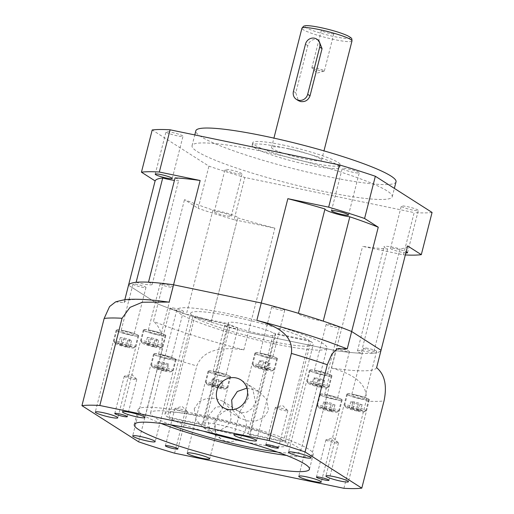 <?xml version="1.0" encoding="UTF-8"?>
<svg xmlns="http://www.w3.org/2000/svg" width="514" height="514" viewBox="0 0 514 514"><rect width="100%" height="100%" fill="white"/><g stroke="black" fill="none" stroke-linecap="round" stroke-linejoin="round"><path stroke-width="0.39" stroke-dasharray="2.57 1.93" d="M318.776 40.413L316.47 39.469C312.152 39.083 309.267 41.152 307.815 45.675L295.788 92.861L298.416 100.66M329.577 33.391A6.457 0.784 14.3 0 1 321.334 30.525A6.457 0.784 14.3 0 1 325.6 30.853A6.457 0.784 14.3 0 1 333.843 33.718A6.457 0.784 14.3 0 1 329.577 33.391M320.081 70.643A6.457 0.784 14.3 0 1 311.927 67.97A6.457 0.784 14.3 0 1 311.837 67.784A6.457 0.784 14.3 0 1 316.104 68.105A6.457 0.784 14.3 0 1 324.347 70.971A6.457 0.784 14.3 0 1 324.173 71.093A6.457 0.784 14.3 0 1 320.081 70.643M288.617 148.745A25.822 3.148 14.3 0 1 321.591 160.201A25.822 3.148 14.3 0 1 304.519 158.897A25.822 3.148 14.3 0 1 271.546 147.441A25.822 3.148 14.3 0 1 288.617 148.745M236.234 173.481A8.783 1.073 14.3 0 1 225.023 169.588A8.783 1.073 14.3 0 1 230.831 170.031A8.783 1.073 14.3 0 1 242.043 173.925A8.783 1.073 14.3 0 1 236.234 173.481M225.473 215.707A8.783 1.073 14.3 0 1 214.261 211.813A8.783 1.073 14.3 0 1 220.069 212.256A8.783 1.073 14.3 0 1 231.281 216.15A8.783 1.073 14.3 0 1 225.473 215.707M177.195 135.818A8.783 1.073 14.3 0 1 165.983 131.925A8.783 1.073 14.3 0 1 171.785 132.368A8.783 1.073 14.3 0 1 182.997 136.261A8.783 1.073 14.3 0 1 177.195 135.818M353.446 172.376A8.783 1.073 14.3 0 1 342.234 168.483A8.783 1.073 14.3 0 1 348.036 168.926A8.783 1.073 14.3 0 1 359.247 172.82A8.783 1.073 14.3 0 1 353.446 172.376M412.485 210.046A8.783 1.073 14.3 0 1 401.273 206.153A8.783 1.073 14.3 0 1 407.082 206.596A8.783 1.073 14.3 0 1 418.293 210.489A8.783 1.073 14.3 0 1 412.485 210.046M405.861 252.914A8.783 1.073 14.3 0 1 401.723 252.265A8.783 1.073 14.3 0 1 390.511 248.371A8.783 1.073 14.3 0 1 396.32 248.815A8.783 1.073 14.3 0 1 406.163 251.731M282.019 147.428A45.193 5.506 14.3 0 1 339.728 167.468A45.193 5.506 14.3 0 1 309.852 165.18A45.193 5.506 14.3 0 1 252.143 145.141A45.193 5.506 14.3 0 1 282.019 147.428M282.649 144.942A45.193 5.506 14.3 0 1 340.358 164.981A45.193 5.506 14.3 0 1 310.482 162.7A45.193 5.506 14.3 0 1 252.779 142.661A45.193 5.506 14.3 0 1 282.649 144.942M260.328 150.917A103.295 12.587 14.3 0 1 392.227 196.721A103.295 12.587 14.3 0 1 323.948 191.497A103.295 12.587 14.3 0 1 192.043 145.693A103.295 12.587 14.3 0 1 260.328 150.917M396.031 181.821A103.295 12.587 14.3 0 1 327.746 176.598A103.295 12.587 14.3 0 1 195.84 130.794M387.672 248.969L361.085 353.285A15.497 1.889 14.3 0 1 357.416 351.03A15.497 1.889 14.3 0 1 367.658 351.814A15.497 1.889 14.3 0 1 373.453 353.169L400.04 248.853A15.497 1.889 14.3 0 0 394.251 247.497A15.497 1.889 14.3 0 0 384.009 246.714A15.497 1.889 14.3 0 0 387.672 248.969A130.408 15.895 14.3 0 1 362.601 246.367L403.413 254.835L414.175 212.61L244.85 177.491A152.356 18.568 14.3 0 1 208.928 166.157L152.202 129.971M212.931 210.04L186.338 314.356A15.497 1.889 14.3 0 1 191.407 315.249A15.497 1.889 14.3 0 1 211.196 322.124A15.497 1.889 14.3 0 1 211.164 322.188L237.757 217.872A15.497 1.889 14.3 0 0 237.783 217.807A15.497 1.889 14.3 0 0 218 210.939A15.497 1.889 14.3 0 0 212.931 210.04A130.408 15.895 14.3 0 1 184.494 199.657L198.166 208.376L208.928 166.157M361.085 353.285A130.408 15.895 14.3 0 1 336.015 350.683L248.307 332.487L274.9 228.177L234.088 219.709L244.85 177.491M234.088 219.709A152.356 18.568 14.3 0 1 198.166 208.376M432.068 212.443A152.356 18.568 14.3 0 1 414.175 212.61M405.34 254.944A152.356 18.568 14.3 0 1 403.413 254.835M407.634 245.943A130.408 15.895 14.3 0 1 400.04 248.853M274.9 228.177A130.408 15.895 14.3 0 1 237.757 217.872M175.075 177.889A15.497 1.889 14.3 0 1 178.737 180.144A15.497 1.889 14.3 0 1 174.445 180.369M373.453 353.169A130.408 15.895 14.3 0 0 381.047 350.259A130.408 15.895 14.3 0 1 336.015 350.683L362.601 246.367M186.338 314.356A130.408 15.895 14.3 0 1 157.901 303.973L184.494 199.657M174.574 453.175L196.804 365.968C204.18 346.667 228.139 347.58 243.874 349.873L248.307 332.487A130.408 15.895 14.3 0 1 211.164 322.188M323.229 321.134A15.497 1.889 14.3 0 1 306.942 317.331A15.497 1.889 14.3 0 1 298.377 313.367A15.497 1.889 14.3 0 1 298.403 313.302M148.488 282.199A15.497 1.889 14.3 0 1 152.15 284.46A15.497 1.889 14.3 0 1 136.12 282.321M376.614 367.645A130.408 15.895 14.3 0 1 331.581 368.069L336.015 350.683L248.307 332.487A130.408 15.895 14.3 0 1 157.901 303.973L128.519 285.231L157.901 303.973L153.474 321.359C158.389 325.535 165.155 334.318 160.882 354.634A152.356 18.568 -165.7 0 0 196.804 365.968M279.603 407.898A6.457 0.784 -165.7 0 0 275.51 407.448A6.457 0.784 -165.7 0 0 275.337 407.57A6.457 0.784 -165.7 0 0 283.58 410.435A6.457 0.784 -165.7 0 0 287.846 410.763A6.457 0.784 -165.7 0 0 287.756 410.57A6.457 0.784 -165.7 0 0 279.603 407.898M330.213 440.183A6.457 0.784 -165.7 0 0 326.114 439.733A6.457 0.784 -165.7 0 0 325.947 439.856A6.457 0.784 -165.7 0 0 334.19 442.721A6.457 0.784 -165.7 0 0 338.456 443.042A6.457 0.784 -165.7 0 0 338.366 442.856A6.457 0.784 -165.7 0 0 330.213 440.183M179.142 408.842A6.457 0.784 -165.7 0 0 175.043 408.399A6.457 0.784 -165.7 0 0 174.876 408.521A6.457 0.784 -165.7 0 0 183.119 411.38A6.457 0.784 -165.7 0 0 187.385 411.708A6.457 0.784 -165.7 0 0 187.295 411.521A6.457 0.784 -165.7 0 0 179.142 408.842M128.532 376.563A6.457 0.784 -165.7 0 0 124.433 376.113A6.457 0.784 -165.7 0 0 124.266 376.235A6.457 0.784 -165.7 0 0 132.509 379.094A6.457 0.784 -165.7 0 0 136.775 379.422A6.457 0.784 -165.7 0 0 136.685 379.236A6.457 0.784 -165.7 0 0 128.532 376.563M161.055 423.459A90.38 11.012 14.3 0 1 138.08 409.671A90.38 11.012 14.3 0 1 197.832 414.239A90.38 11.012 14.3 0 1 313.244 454.318A90.38 11.012 14.3 0 1 286.471 455.43M214.132 421.493L215.764 435.095L213.972 434.047L209.924 430.109L207.213 417.079L215.751 407.165L220.956 406.6L222.646 408.084L214.132 421.493M245.827 428.734A16.397 15.266 122.5 0 1 221.939 439.431A16.397 15.266 122.5 0 1 215.681 422.476A16.397 15.266 122.5 0 1 239.575 411.778A16.397 15.266 122.5 0 1 245.827 428.734M194.221 408.784L195.995 419.752L203.576 427.712L211.209 430.803L219.536 430.61L226.841 426.543L231.043 419.296L230.15 409.15L223.346 401.428L215.103 398.305L206.596 398.434L199.027 401.742L194.221 408.784M275.793 344.142A77.473 9.438 14.3 0 1 176.867 309.788A77.473 9.438 14.3 0 1 228.081 313.701A77.473 9.438 14.3 0 1 327.007 348.055A77.473 9.438 14.3 0 1 275.793 344.142M170.674 424.834A77.473 9.438 14.3 0 1 150.596 412.858A77.473 9.438 14.3 0 1 201.803 416.77A77.473 9.438 14.3 0 1 300.735 451.125A77.473 9.438 14.3 0 1 277.367 452.024M248.59 397.791L240.077 411.2L241.753 412.678L246.945 412.125L252.387 408.296L255.509 402.205L252.817 389.194L248.757 385.237L246.958 384.189L248.59 397.791M246.926 388.115L259.146 391.565L266.708 399.494L268.501 410.493L263.708 417.529L256.113 420.844L247.613 420.972L239.376 417.85L232.379 409.684M154.418 347.034A9.682 1.182 -165.7 0 0 160.715 347.644A9.682 1.182 -165.7 0 0 148.456 343.23A9.682 1.182 -165.7 0 0 142.089 342.896A9.682 1.182 -165.7 0 0 154.418 347.034M148.373 341.733A10.974 1.336 14.3 0 1 162.385 346.603A10.974 1.336 14.3 0 1 162.263 346.738A10.974 1.336 14.3 0 1 155.132 346.044A10.974 1.336 14.3 0 1 141.157 341.36A10.974 1.336 14.3 0 1 141.119 341.18A10.974 1.336 14.3 0 1 148.373 341.733M127.26 347.291A9.682 1.182 -165.7 0 0 133.556 347.901A9.682 1.182 -165.7 0 0 121.298 343.487A9.682 1.182 -165.7 0 0 114.93 343.153A9.682 1.182 -165.7 0 0 127.26 347.291M121.214 341.99A10.974 1.336 14.3 0 1 135.227 346.854A10.974 1.336 14.3 0 1 135.111 346.995A10.974 1.336 14.3 0 1 127.973 346.301A10.974 1.336 14.3 0 1 113.999 341.617A10.974 1.336 14.3 0 1 113.96 341.437A10.974 1.336 14.3 0 1 121.214 341.99M164.634 371.134A9.682 1.182 -165.7 0 0 170.931 371.744A9.682 1.182 -165.7 0 0 158.672 367.33A9.682 1.182 -165.7 0 0 152.305 366.996A9.682 1.182 -165.7 0 0 164.634 371.134M158.588 365.833A10.974 1.336 14.3 0 1 172.608 370.697A10.974 1.336 14.3 0 1 172.486 370.838A10.974 1.336 14.3 0 1 165.347 370.144A10.974 1.336 14.3 0 1 151.373 365.46A10.974 1.336 14.3 0 1 151.334 365.281A10.974 1.336 14.3 0 1 158.588 365.833M219.157 388.333A9.682 1.182 -165.7 0 0 225.453 388.944A9.682 1.182 -165.7 0 0 213.188 384.523A9.682 1.182 -165.7 0 0 206.827 384.196A9.682 1.182 -165.7 0 0 219.157 388.333M213.111 383.033A10.974 1.336 14.3 0 1 227.124 387.897A10.974 1.336 14.3 0 1 227.002 388.038A10.974 1.336 14.3 0 1 219.87 387.344A10.974 1.336 14.3 0 1 205.896 382.654A10.974 1.336 14.3 0 1 205.857 382.474A10.974 1.336 14.3 0 1 213.111 383.033M330.727 411.476A9.682 1.182 -165.7 0 0 337.023 412.087A9.682 1.182 -165.7 0 0 324.764 407.673A9.682 1.182 -165.7 0 0 318.397 407.339A9.682 1.182 -165.7 0 0 330.727 411.476M324.681 406.176A10.974 1.336 14.3 0 1 338.694 411.039A10.974 1.336 14.3 0 1 338.578 411.181A10.974 1.336 14.3 0 1 331.44 410.487A10.974 1.336 14.3 0 1 317.466 405.797A10.974 1.336 14.3 0 1 317.427 405.617A10.974 1.336 14.3 0 1 324.681 406.176M357.885 411.219A9.682 1.182 -165.7 0 0 364.182 411.83A9.682 1.182 -165.7 0 0 351.923 407.416A9.682 1.182 -165.7 0 0 345.556 407.082A9.682 1.182 -165.7 0 0 357.885 411.219M351.839 405.919A10.974 1.336 14.3 0 1 365.852 410.782A10.974 1.336 14.3 0 1 365.73 410.924A10.974 1.336 14.3 0 1 358.599 410.23A10.974 1.336 14.3 0 1 344.624 405.546A10.974 1.336 14.3 0 1 344.586 405.366A10.974 1.336 14.3 0 1 351.839 405.919M130.826 335.122A10.974 1.336 -165.7 0 0 138.08 335.681A10.974 1.336 -165.7 0 0 124.06 330.81A10.974 1.336 -165.7 0 0 116.806 330.258A10.974 1.336 -165.7 0 0 130.826 335.122M157.978 334.871A10.974 1.336 -165.7 0 0 165.238 335.424A10.974 1.336 -165.7 0 0 151.219 330.553A10.974 1.336 -165.7 0 0 143.965 330.001A10.974 1.336 -165.7 0 0 157.978 334.871M222.716 376.164A10.974 1.336 -165.7 0 0 229.976 376.723A10.974 1.336 -165.7 0 0 215.957 371.853A10.974 1.336 -165.7 0 0 208.703 371.301A10.974 1.336 -165.7 0 0 222.716 376.164M168.2 358.971A10.974 1.336 -165.7 0 0 175.454 359.524A10.974 1.336 -165.7 0 0 161.441 354.654A10.974 1.336 -165.7 0 0 154.187 354.101A10.974 1.336 -165.7 0 0 168.2 358.971M361.445 399.057A10.974 1.336 -165.7 0 0 368.705 399.609A10.974 1.336 -165.7 0 0 354.686 394.739A10.974 1.336 -165.7 0 0 347.432 394.187A10.974 1.336 -165.7 0 0 361.445 399.057M334.293 399.307A10.974 1.336 -165.7 0 0 341.547 399.866A10.974 1.336 -165.7 0 0 327.534 394.996A10.974 1.336 -165.7 0 0 320.273 394.444A10.974 1.336 -165.7 0 0 334.293 399.307M320.511 387.376A9.682 1.182 -165.7 0 0 326.801 387.986A9.682 1.182 -165.7 0 0 314.542 383.572A9.682 1.182 -165.7 0 0 308.175 383.238A9.682 1.182 -165.7 0 0 320.511 387.376M314.465 382.075A10.974 1.336 14.3 0 1 328.478 386.939A10.974 1.336 14.3 0 1 328.356 387.081A10.974 1.336 14.3 0 1 321.224 386.387A10.974 1.336 14.3 0 1 307.25 381.703A10.974 1.336 14.3 0 1 307.205 381.523A10.974 1.336 14.3 0 1 314.465 382.075M265.989 370.176A9.682 1.182 -165.7 0 0 272.285 370.787A9.682 1.182 -165.7 0 0 260.026 366.373A9.682 1.182 -165.7 0 0 253.659 366.039A9.682 1.182 -165.7 0 0 265.989 370.176M259.943 364.876A10.974 1.336 14.3 0 1 273.962 369.746A10.974 1.336 14.3 0 1 273.84 369.881A10.974 1.336 14.3 0 1 266.702 369.187A10.974 1.336 14.3 0 1 252.727 364.503A10.974 1.336 14.3 0 1 252.689 364.323A10.974 1.336 14.3 0 1 259.943 364.876M269.554 358.014A10.974 1.336 -165.7 0 0 276.808 358.566A10.974 1.336 -165.7 0 0 262.795 353.703A10.974 1.336 -165.7 0 0 255.535 353.144A10.974 1.336 -165.7 0 0 269.554 358.014M324.071 375.214A10.974 1.336 -165.7 0 0 331.324 375.766A10.974 1.336 -165.7 0 0 317.311 370.896A10.974 1.336 -165.7 0 0 310.058 370.343A10.974 1.336 -165.7 0 0 324.071 375.214M317.112 370.774A11.623 1.413 -165.7 0 0 309.434 370.183A11.623 1.413 -165.7 0 0 324.27 375.336A11.623 1.413 -165.7 0 0 331.954 375.927A11.623 1.413 -165.7 0 0 317.112 370.774M322.76 374.372A6.714 0.816 14.3 0 1 314.183 371.397A6.714 0.816 14.3 0 1 318.622 371.738A6.714 0.816 14.3 0 1 327.2 374.712A6.714 0.816 14.3 0 1 322.76 374.372M330.65 324.546A6.714 0.816 -165.7 0 0 326.217 324.205A6.714 0.816 -165.7 0 0 334.787 327.187A6.714 0.816 -165.7 0 0 339.227 327.521A6.714 0.816 -165.7 0 0 330.65 324.546M262.596 353.574A11.623 1.413 -165.7 0 0 254.912 352.983A11.623 1.413 -165.7 0 0 269.754 358.136A11.623 1.413 -165.7 0 0 277.431 358.727A11.623 1.413 -165.7 0 0 262.596 353.574M268.237 357.172A6.714 0.816 14.3 0 1 259.666 354.197A6.714 0.816 14.3 0 1 264.106 354.538A6.714 0.816 14.3 0 1 272.677 357.513A6.714 0.816 14.3 0 1 268.237 357.172M276.134 307.346A6.714 0.816 -165.7 0 0 271.694 307.006A6.714 0.816 -165.7 0 0 280.271 309.987A6.714 0.816 -165.7 0 0 284.705 310.327A6.714 0.816 -165.7 0 0 276.134 307.346M151.02 330.431A11.623 1.413 -165.7 0 0 143.342 329.84A11.623 1.413 -165.7 0 0 158.177 334.993A11.623 1.413 -165.7 0 0 165.861 335.584A11.623 1.413 -165.7 0 0 151.02 330.431M156.667 334.029A6.714 0.816 14.3 0 1 148.096 331.055A6.714 0.816 14.3 0 1 152.536 331.395A6.714 0.816 14.3 0 1 161.107 334.37A6.714 0.816 14.3 0 1 156.667 334.029M164.564 284.203A6.714 0.816 -165.7 0 0 160.124 283.863A6.714 0.816 -165.7 0 0 168.695 286.844A6.714 0.816 -165.7 0 0 173.134 287.178A6.714 0.816 -165.7 0 0 164.564 284.203M123.868 330.688A11.623 1.413 -165.7 0 0 116.183 330.097A11.623 1.413 -165.7 0 0 131.025 335.25A11.623 1.413 -165.7 0 0 138.703 335.841A11.623 1.413 -165.7 0 0 123.868 330.688M129.509 334.286A6.714 0.816 14.3 0 1 120.938 331.312A6.714 0.816 14.3 0 1 125.377 331.652A6.714 0.816 14.3 0 1 133.948 334.627A6.714 0.816 14.3 0 1 129.509 334.286M137.405 284.46A6.714 0.816 -165.7 0 0 132.965 284.12A6.714 0.816 -165.7 0 0 141.536 287.095A6.714 0.816 -165.7 0 0 145.976 287.435A6.714 0.816 -165.7 0 0 137.405 284.46M161.242 354.531A11.623 1.413 -165.7 0 0 153.558 353.94A11.623 1.413 -165.7 0 0 168.399 359.093A11.623 1.413 -165.7 0 0 176.077 359.684A11.623 1.413 -165.7 0 0 161.242 354.531M166.889 358.129A6.714 0.816 14.3 0 1 158.312 355.155A6.714 0.816 14.3 0 1 162.752 355.495A6.714 0.816 14.3 0 1 171.323 358.47A6.714 0.816 14.3 0 1 166.889 358.129M174.779 308.304A6.714 0.816 -165.7 0 0 170.34 307.963A6.714 0.816 -165.7 0 0 178.917 310.944A6.714 0.816 -165.7 0 0 183.357 311.278A6.714 0.816 -165.7 0 0 174.779 308.304M215.758 371.725A11.623 1.413 -165.7 0 0 208.08 371.14A11.623 1.413 -165.7 0 0 222.915 376.293A11.623 1.413 -165.7 0 0 230.6 376.878A11.623 1.413 -165.7 0 0 215.758 371.725M221.405 375.329A6.714 0.816 14.3 0 1 212.835 372.354A6.714 0.816 14.3 0 1 217.268 372.689A6.714 0.816 14.3 0 1 225.845 375.67A6.714 0.816 14.3 0 1 221.405 375.329M229.302 325.503A6.714 0.816 -165.7 0 0 224.862 325.163A6.714 0.816 -165.7 0 0 233.433 328.138A6.714 0.816 -165.7 0 0 237.873 328.478A6.714 0.816 -165.7 0 0 229.302 325.503M327.334 394.874A11.623 1.413 -165.7 0 0 319.65 394.283A11.623 1.413 -165.7 0 0 334.492 399.436A11.623 1.413 -165.7 0 0 342.17 400.027A11.623 1.413 -165.7 0 0 327.334 394.874M332.976 398.472A6.714 0.816 14.3 0 1 324.405 395.497A6.714 0.816 14.3 0 1 328.844 395.838A6.714 0.816 14.3 0 1 337.415 398.813A6.714 0.816 14.3 0 1 332.976 398.472M340.872 348.646A6.714 0.816 -165.7 0 0 336.432 348.306A6.714 0.816 -165.7 0 0 345.01 351.28A6.714 0.816 -165.7 0 0 349.443 351.621A6.714 0.816 -165.7 0 0 340.872 348.646M354.487 394.617A11.623 1.413 -165.7 0 0 346.809 394.026A11.623 1.413 -165.7 0 0 361.644 399.179A11.623 1.413 -165.7 0 0 369.328 399.77A11.623 1.413 -165.7 0 0 354.487 394.617M360.134 398.215A6.714 0.816 14.3 0 1 351.563 395.24A6.714 0.816 14.3 0 1 356.003 395.581A6.714 0.816 14.3 0 1 364.574 398.556A6.714 0.816 14.3 0 1 360.134 398.215M368.03 348.389A6.714 0.816 -165.7 0 0 363.591 348.049A6.714 0.816 -165.7 0 0 372.162 351.03A6.714 0.816 -165.7 0 0 376.601 351.364A6.714 0.816 -165.7 0 0 368.03 348.389M247.928 433.655L273.564 333.066L309.255 340.467L283.612 441.057L247.928 433.655A24.531 2.988 -165.7 0 0 218.739 424.692A24.531 2.988 -165.7 0 0 202.522 423.452A24.531 2.988 -165.7 0 0 203.075 424.352L167.391 416.95A63.267 7.71 14.3 0 1 164.988 413.879A63.267 7.71 14.3 0 1 206.814 417.079A63.267 7.71 14.3 0 1 283.612 441.057M164.988 413.879L190.63 313.296A63.267 7.71 14.3 0 0 193.026 316.361L228.711 323.762A24.531 2.988 14.3 0 1 228.165 322.863A24.531 2.988 14.3 0 1 244.381 324.103A24.531 2.988 14.3 0 1 273.564 333.066M190.63 313.296A63.267 7.71 14.3 0 1 232.45 316.489A63.267 7.71 14.3 0 1 309.255 340.467M193.026 316.361L167.391 416.95M228.711 323.762L203.075 424.352M138.651 441.841L160.882 354.634M343.905 488.3L366.135 401.093A152.356 18.568 -165.7 0 0 384.029 400.92M243.874 349.873A130.408 15.895 14.3 0 1 153.474 321.359M115.592 301.891L124.092 302.611L124.806 299.797M124.092 302.611A130.408 15.895 14.3 0 1 169.125 302.187M327.759 341.585A130.408 15.895 14.3 0 1 347.233 348.903M331.581 368.069C346.719 372.155 368.853 380.79 366.135 401.093M313.232 383.9L312.088 384.344L316.386 385.918L321.822 387.042L322.965 386.599L318.667 385.031L313.232 383.9L314.812 377.694L313.675 378.137L312.088 384.344M258.709 366.707L257.572 367.144L261.864 368.718L267.306 369.842L268.443 369.405L264.151 367.831L258.709 366.707L260.296 360.494L259.152 360.937L257.572 367.144M313.675 378.137L317.967 379.705L323.402 380.835L324.546 380.392L320.248 378.824L314.812 377.694M320.248 378.824L318.667 385.031M324.546 380.392L322.965 386.599M323.402 380.835L321.822 387.042M317.967 379.705L316.386 385.918M259.152 360.937L263.451 362.505L268.886 363.636L270.023 363.192L265.732 361.625L260.296 360.494M265.732 361.625L264.151 367.831M270.023 363.192L268.443 369.405M268.886 363.636L267.306 369.842M263.451 362.505L261.864 368.718M331.543 409.966L325.921 408.412L322.124 408.013L323.948 409.176L329.564 410.731L333.361 411.129L331.543 409.966L333.123 403.76L327.508 402.199L325.921 408.412M358.701 409.709L353.079 408.155L349.282 407.756L351.107 408.919L356.722 410.48L360.52 410.872L358.701 409.709L360.282 403.503L354.666 401.948L353.079 408.155M165.951 370.8L167.089 370.356L162.797 368.789L157.361 367.658L156.217 368.101L160.516 369.675L165.951 370.8L167.532 364.593L168.676 364.15L167.089 370.356M220.467 387.999L221.611 387.556L217.313 385.988L211.877 384.857L210.74 385.301L215.032 386.869L220.467 387.999L222.048 381.786L223.192 381.349L221.611 387.556M147.64 344.733L153.256 346.295L157.053 346.687L155.234 345.524L149.613 343.969L145.815 343.57L147.64 344.733L149.221 338.527L154.836 340.082L153.256 346.295M120.482 344.99L126.097 346.552L129.894 346.944L128.076 345.781L122.454 344.226L118.657 343.827L120.482 344.99L122.062 338.784L127.684 340.339L126.097 346.552M327.508 402.199L323.711 401.807L325.529 402.97L331.151 404.524L334.948 404.923L333.123 403.76M334.948 404.923L333.361 411.129M331.151 404.524L329.564 410.731M325.529 402.97L323.948 409.176M323.711 401.807L322.124 408.013M127.684 340.339L131.481 340.737L129.656 339.574L124.041 338.019L120.244 337.621L122.062 338.784M120.244 337.621L118.657 343.827M124.041 338.019L122.454 344.226M129.656 339.574L128.076 345.781M131.481 340.737L129.894 346.944M154.836 340.082L158.64 340.48L156.815 339.317L151.2 337.762L147.402 337.364L149.221 338.527M147.402 337.364L145.815 343.57M151.2 337.762L149.613 343.969M156.815 339.317L155.234 345.524M158.64 340.48L157.053 346.687M223.192 381.349L218.9 379.775L213.458 378.651L212.321 379.094L216.612 380.662L222.048 381.786M216.612 380.662L215.032 386.869M212.321 379.094L210.74 385.301M213.458 378.651L211.877 384.857M218.9 379.775L217.313 385.988M168.676 364.15L164.377 362.582L158.942 361.451L157.798 361.895L162.096 363.462L167.532 364.593M162.096 363.462L160.516 369.675M157.798 361.895L156.217 368.101M158.942 361.451L157.361 367.658M164.377 362.582L162.797 368.789M354.666 401.948L350.869 401.55L352.688 402.713L358.309 404.267L362.107 404.666L360.282 403.503M362.107 404.666L360.52 410.872M358.309 404.267L356.722 410.48M352.688 402.713L351.107 408.919M350.869 401.55L349.282 407.756M203.563 431.195A63.267 7.71 14.3 0 1 168.977 417.959L204.662 425.367A24.531 2.988 -165.7 0 0 230.992 433.713A24.531 2.988 -165.7 0 0 250.067 435.57A24.531 2.988 -165.7 0 0 249.515 434.671L285.199 442.072A63.267 7.71 14.3 0 1 287.602 445.137A63.267 7.71 14.3 0 1 245.448 441.867M285.199 442.072L310.841 341.482A63.267 7.71 14.3 0 1 313.244 344.547A63.267 7.71 14.3 0 1 262.101 339.311A63.267 7.71 14.3 0 1 194.62 317.376L168.977 417.959M310.841 341.482L275.157 334.081A24.531 2.988 14.3 0 1 275.71 334.98A24.531 2.988 14.3 0 1 256.634 333.123A24.531 2.988 14.3 0 1 230.304 324.777L194.62 317.376M275.157 334.081L249.515 434.671M204.662 425.367L230.304 324.777M295.788 92.861L293.436 91.363M351.981 40.985A25.822 3.148 14.3 0 1 334.91 39.674A25.822 3.148 14.3 0 1 301.93 28.225M320.434 27.557A23.239 2.833 14.3 0 1 348.955 36.552A23.239 2.833 14.3 0 1 334.743 36.687A23.239 2.833 14.3 0 1 306.222 27.692A23.239 2.833 14.3 0 1 320.434 27.557M307.815 45.675L305.464 44.172M311.837 67.784L321.334 30.525M324.173 71.093L317.144 73.104L311.927 67.97M321.591 160.201L323.968 150.872M214.261 211.813L225.023 169.588M155.215 174.15L165.983 131.925M331.472 210.708L342.234 168.483M390.511 248.371L401.273 206.153M339.728 167.468L340.358 164.981M392.227 196.721L394.354 188.381M211.196 322.124L237.783 217.807M152.15 284.46L178.737 180.144M298.377 313.367L324.964 209.05M357.416 351.03L384.009 246.714M192.043 145.693L194.787 134.925M252.143 145.141L252.779 142.661M407.531 252.708L418.293 210.489M348.486 215.045L359.247 172.82M172.235 178.487L182.997 136.261M231.281 216.15L242.043 173.925M271.546 147.441L273.923 138.118M324.347 70.971L333.843 33.718M275.337 407.57L265.841 444.828M287.756 410.57L282.546 405.437L275.51 407.448M325.947 439.856L316.451 477.114M338.366 442.856L333.149 437.722L326.114 439.733M174.876 408.521L165.379 445.773M187.295 411.521L182.078 406.381L175.043 408.399M124.266 376.235L114.77 413.487M136.685 379.236L131.468 374.096L124.433 376.113M134.282 424.57L138.08 409.671M203.576 427.712L221.939 439.431M150.596 412.858L176.867 309.788M239.376 417.85L223.147 407.499M160.715 347.644L162.263 346.738M133.556 347.901L135.111 346.995M170.931 371.744L172.486 370.838M225.453 388.944L227.002 388.038M337.023 412.087L338.578 411.181M364.182 411.83L365.73 410.924M135.227 346.854L138.08 335.681M162.385 346.603L165.238 335.424M227.124 387.897L229.976 376.723M172.608 370.697L175.454 359.524M365.852 410.782L368.705 399.609M338.694 411.039L341.547 399.866M326.801 387.986L328.356 387.081M272.285 370.787L273.84 369.881M273.962 369.746L276.808 358.566M328.478 386.939L331.324 375.766M309.434 370.183L288.54 452.147M326.217 324.205L314.183 371.397M254.912 352.983L246.958 384.189M240.077 411.2L234.018 434.947M271.694 307.006L259.666 354.197M143.342 329.84L122.448 411.804M160.124 283.863L148.096 331.055M116.183 330.097L95.289 412.061M132.965 284.12L120.938 331.312M153.558 353.94L132.67 435.904M170.34 307.963L158.312 355.155M208.08 371.14L187.186 453.104M224.862 325.163L212.835 372.354M319.65 394.283L298.756 476.247M336.432 348.306L324.405 395.497M346.809 394.026L325.915 475.99M363.591 348.049L351.563 395.24M202.522 423.452L228.165 322.863M376.601 351.364L364.574 398.556M369.328 399.77L348.434 481.727M349.443 351.621L337.415 398.813M342.17 400.027L321.282 481.984M237.873 328.478L225.845 375.67M230.6 376.878L222.646 408.084M215.758 435.095L209.706 458.841M183.357 311.278L171.323 358.47M176.077 359.684L155.189 441.642M145.976 287.435L133.948 334.627M138.703 335.841L117.815 417.798M173.134 287.178L161.107 334.37M165.861 335.584L144.967 417.541M284.705 310.327L272.677 357.513M277.431 358.727L256.544 440.691M339.227 327.521L327.2 374.712M331.954 375.927L311.06 457.884M307.205 381.523L310.058 370.343M252.689 364.323L255.535 353.144M253.659 366.039L252.727 364.503M308.175 383.238L307.25 381.703M317.427 405.617L320.273 394.444M344.586 405.366L347.432 394.187M151.334 365.281L154.187 354.101M205.857 382.474L208.703 371.301M141.119 341.18L143.965 330.001M113.96 341.437L116.806 330.258M345.556 407.082L344.624 405.546M318.397 407.339L317.466 405.797M206.827 384.196L205.896 382.654M152.305 366.996L151.373 365.46M114.93 343.153L113.999 341.617M142.089 342.896L141.157 341.36M259.146 391.565L240.783 379.852M287.602 445.137L313.244 344.547M300.735 451.125L327.007 348.055M223.346 401.428L239.575 411.778M309.447 469.218L313.244 454.318M250.067 435.57L275.71 334.98M136.775 379.422L127.279 416.681M187.385 411.708L177.889 448.96M338.456 443.042L328.96 480.301M287.846 410.763L278.35 448.015"/><path stroke-width="0.77" d="M298.416 100.66L300.645 101.56C305.2 102.093 308.329 100.185 310.032 95.816L322.06 48.631L318.776 40.413L316.752 39.115A7.749 7.209 -57.5 0 0 305.464 44.172L293.436 91.363A7.749 7.209 -57.5 0 0 296.385 99.369A7.749 7.209 -57.5 0 0 298.653 100.288A7.749 7.209 -57.5 0 0 307.674 94.319L319.708 47.127A7.749 7.209 -57.5 0 0 316.752 39.115M166.433 178.043A8.783 1.073 14.3 0 1 155.215 174.15A8.783 1.073 14.3 0 1 161.023 174.593A8.783 1.073 14.3 0 1 172.235 178.487A8.783 1.073 14.3 0 1 166.433 178.043M342.684 214.601A8.783 1.073 14.3 0 1 331.472 210.708A8.783 1.073 14.3 0 1 337.274 211.151A8.783 1.073 14.3 0 1 348.486 215.045A8.783 1.073 14.3 0 1 342.684 214.601M194.787 134.925L195.84 130.794A103.295 12.587 14.3 0 1 264.125 136.011A103.295 12.587 14.3 0 1 396.031 181.821L394.354 188.381M405.34 254.944A152.356 18.568 14.3 0 0 421.307 254.668L432.068 212.443L375.349 176.257A152.356 18.568 14.3 0 0 339.426 164.923L170.095 129.804A152.356 18.568 14.3 0 0 152.202 129.971L141.44 172.19A152.356 18.568 14.3 0 1 159.334 172.023L170.095 129.804M406.163 251.731A8.783 1.073 14.3 0 1 407.531 252.708A8.783 1.073 14.3 0 1 405.861 252.914M421.307 254.668L407.634 245.943L381.047 350.259L351.666 331.517L378.253 227.201L364.58 218.482L375.349 176.257M124.806 299.797L155.112 180.915L141.44 172.19M155.112 180.915A130.408 15.895 14.3 0 1 162.707 178.005A15.497 1.889 14.3 0 0 174.445 180.369M162.707 178.005L136.12 282.321A130.408 15.895 14.3 0 0 128.519 285.231A130.408 15.895 14.3 0 1 173.559 284.801L261.26 302.997L173.559 284.801A130.408 15.895 14.3 0 0 148.488 282.199L175.075 177.889A130.408 15.895 14.3 0 1 200.145 180.491L159.334 172.023M287.853 198.68A130.408 15.895 14.3 0 1 324.989 208.986L298.403 313.302A130.408 15.895 14.3 0 0 261.26 302.997L287.853 198.68L328.664 207.148A152.356 18.568 14.3 0 1 364.58 218.482M269.15 440.614L99.825 405.488A152.356 18.568 14.3 0 0 81.932 405.655L138.651 441.841A152.356 18.568 14.3 0 0 174.574 453.175L343.905 488.3A152.356 18.568 14.3 0 0 361.798 488.133L305.072 451.947A152.356 18.568 14.3 0 0 269.15 440.614L291.38 353.401C294.092 333.136 272.099 324.514 256.827 320.383L261.26 302.997A130.408 15.895 14.3 0 1 351.666 331.517A130.408 15.895 14.3 0 0 323.229 321.134L349.816 216.818A15.497 1.889 14.3 0 1 333.779 213.098A15.497 1.889 14.3 0 1 324.957 209.121M349.816 216.818A130.408 15.895 14.3 0 1 378.253 227.201M81.932 405.655L104.162 318.449L109.566 306.582L115.592 301.891C122.261 300.067 126.72 299.232 128.969 299.405C139.294 298.865 152.388 299.752 168.251 302.065L169.125 302.187L200.145 180.491M328.664 207.148L339.426 164.923M270.107 445.15A6.457 0.784 -165.7 0 0 265.841 444.828A6.457 0.784 -165.7 0 0 274.084 447.688A6.457 0.784 -165.7 0 0 278.35 448.015A6.457 0.784 -165.7 0 0 270.107 445.15M320.717 477.435A6.457 0.784 -165.7 0 0 316.451 477.114A6.457 0.784 -165.7 0 0 324.694 479.973A6.457 0.784 -165.7 0 0 328.96 480.301A6.457 0.784 -165.7 0 0 320.717 477.435M169.646 446.101A6.457 0.784 -165.7 0 0 165.379 445.773A6.457 0.784 -165.7 0 0 173.623 448.638A6.457 0.784 -165.7 0 0 177.889 448.96A6.457 0.784 -165.7 0 0 169.646 446.101M119.036 413.815A6.457 0.784 -165.7 0 0 114.77 413.487A6.457 0.784 -165.7 0 0 123.013 416.353A6.457 0.784 -165.7 0 0 127.279 416.681A6.457 0.784 -165.7 0 0 119.036 413.815M286.471 455.43A90.38 11.012 14.3 0 1 253.498 449.75A90.38 11.012 14.3 0 1 161.055 423.459M249.695 464.65A90.38 11.012 14.3 0 1 134.282 424.57A90.38 11.012 14.3 0 1 194.029 429.139A90.38 11.012 14.3 0 1 309.447 469.218A90.38 11.012 14.3 0 1 249.695 464.65M277.367 452.024A77.473 9.438 14.3 0 1 249.521 447.212A77.473 9.438 14.3 0 1 170.674 424.834M216.889 390.55A16.397 15.266 -57.5 0 0 223.147 407.499A16.397 15.266 -57.5 0 0 247.041 396.802A16.397 15.266 -57.5 0 0 240.783 379.852A16.397 15.266 -57.5 0 0 216.889 390.55M232.379 409.684L231.679 399.982L237.307 391.501L246.926 388.115M296.225 452.731A11.623 1.413 -165.7 0 0 288.54 452.147A11.623 1.413 -165.7 0 0 303.376 457.299A11.623 1.413 -165.7 0 0 311.06 457.884A11.623 1.413 -165.7 0 0 296.225 452.731M241.702 435.531A11.623 1.413 -165.7 0 0 234.018 434.947A11.623 1.413 -165.7 0 0 248.86 440.1A11.623 1.413 -165.7 0 0 256.544 440.691A11.623 1.413 -165.7 0 0 241.702 435.531M130.132 412.389A11.623 1.413 -165.7 0 0 122.448 411.804A11.623 1.413 -165.7 0 0 137.289 416.957A11.623 1.413 -165.7 0 0 144.967 417.541A11.623 1.413 -165.7 0 0 130.132 412.389M102.973 412.646A11.623 1.413 -165.7 0 0 95.289 412.061A11.623 1.413 -165.7 0 0 110.131 417.214A11.623 1.413 -165.7 0 0 117.815 417.798A11.623 1.413 -165.7 0 0 102.973 412.646M140.348 436.489A11.623 1.413 -165.7 0 0 132.67 435.904A11.623 1.413 -165.7 0 0 147.505 441.057A11.623 1.413 -165.7 0 0 155.189 441.642A11.623 1.413 -165.7 0 0 140.348 436.489M194.87 453.689A11.623 1.413 -165.7 0 0 187.186 453.104A11.623 1.413 -165.7 0 0 202.028 458.257A11.623 1.413 -165.7 0 0 209.706 458.841A11.623 1.413 -165.7 0 0 194.87 453.689M306.44 476.831A11.623 1.413 -165.7 0 0 298.756 476.247A11.623 1.413 -165.7 0 0 313.598 481.4A11.623 1.413 -165.7 0 0 321.282 481.984A11.623 1.413 -165.7 0 0 306.44 476.831M333.599 476.574A11.623 1.413 -165.7 0 0 325.915 475.99A11.623 1.413 -165.7 0 0 340.756 481.143A11.623 1.413 -165.7 0 0 348.434 481.727A11.623 1.413 -165.7 0 0 333.599 476.574M361.798 488.133L384.029 400.92C388.288 380.643 381.574 371.873 376.614 367.645L381.047 350.259L351.666 331.517L347.233 348.903L337.165 348.89L331.89 354.011L327.302 364.734A152.356 18.568 -165.7 0 0 291.38 353.401M99.825 405.488L122.056 318.282A152.356 18.568 -165.7 0 0 104.162 318.449M305.072 451.947L327.302 364.734M256.827 320.383A130.408 15.895 14.3 0 1 327.759 341.585L346.59 348.627M168.251 302.065L142.346 302.232L130.01 307.372L122.056 318.282M245.448 441.867A63.267 7.71 14.3 0 1 203.563 431.195M319.001 29.529A25.822 3.148 14.3 0 1 351.981 40.985C351.704 38.152 352.565 38.595 347.586 35.71C340.833 32.71 331.742 29.979 320.325 27.512C309.216 25.314 306.036 25.527 304.892 25.816L303.594 26.227L301.93 28.225A25.822 3.148 14.3 0 1 319.001 29.529M310.032 95.816L307.674 94.319M322.06 48.631L319.708 47.127M298.416 100.667L296.385 99.369M323.968 150.872L351.981 40.985M273.923 138.118L301.93 28.225"/></g></svg>
